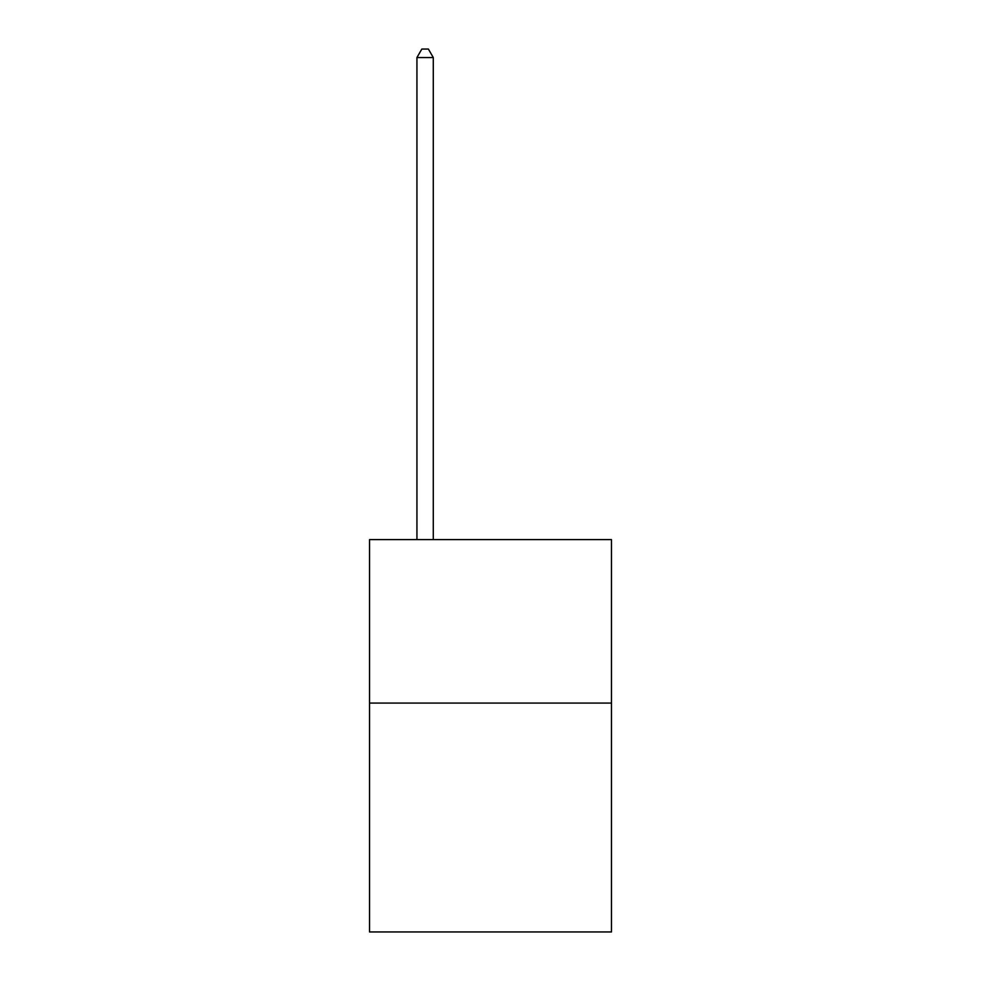 <?xml version="1.0" encoding="UTF-8"?>
<svg xmlns="http://www.w3.org/2000/svg" width="981" height="981" viewBox="0 0 981 981"><rect width="100%" height="100%" fill="white"/><g stroke="black" fill="none" stroke-linecap="round" stroke-linejoin="round"><path stroke-width="1.47" d="M611.47 703.083L611.47 931.95L369.53 931.95L369.53 539.611L611.47 539.611L611.47 703.083L369.53 703.083M433.283 539.611L433.283 57.548L416.937 57.548L416.937 539.611M416.937 57.548L421.842 49.05L428.378 49.05L433.283 57.548"/></g></svg>
